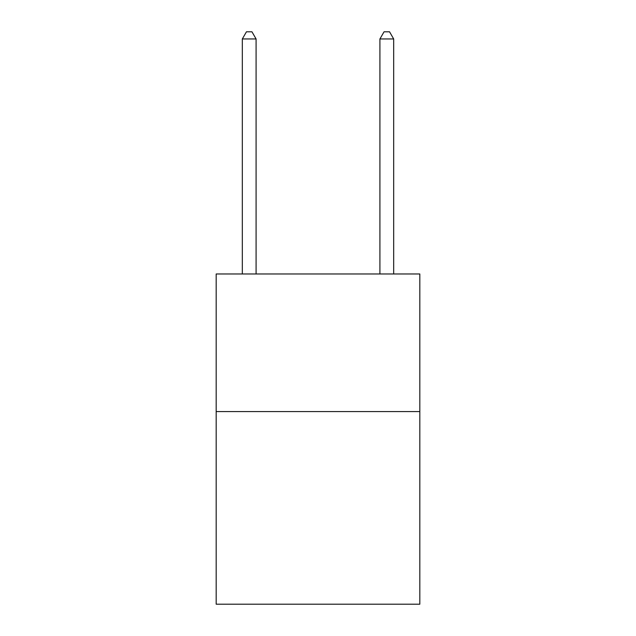 <?xml version="1.0" encoding="UTF-8"?>
<svg xmlns="http://www.w3.org/2000/svg" width="636" height="636" viewBox="0 0 636 636"><rect width="100%" height="100%" fill="white"/><g stroke="black" fill="none" stroke-linecap="round" stroke-linejoin="round"><path stroke-width="0.95" d="M419.824 411.564L419.824 604.2L216.176 604.2L216.176 273.973L419.824 273.973L419.824 411.564L216.176 411.564M256.085 273.973L256.085 38.955L242.324 38.955L242.324 273.973M242.324 38.955L246.45 31.8L251.951 31.8L256.085 38.955M393.676 273.973L393.676 38.955L379.915 38.955L379.915 273.973M379.915 38.955L384.049 31.8L389.55 31.8L393.676 38.955"/></g></svg>
